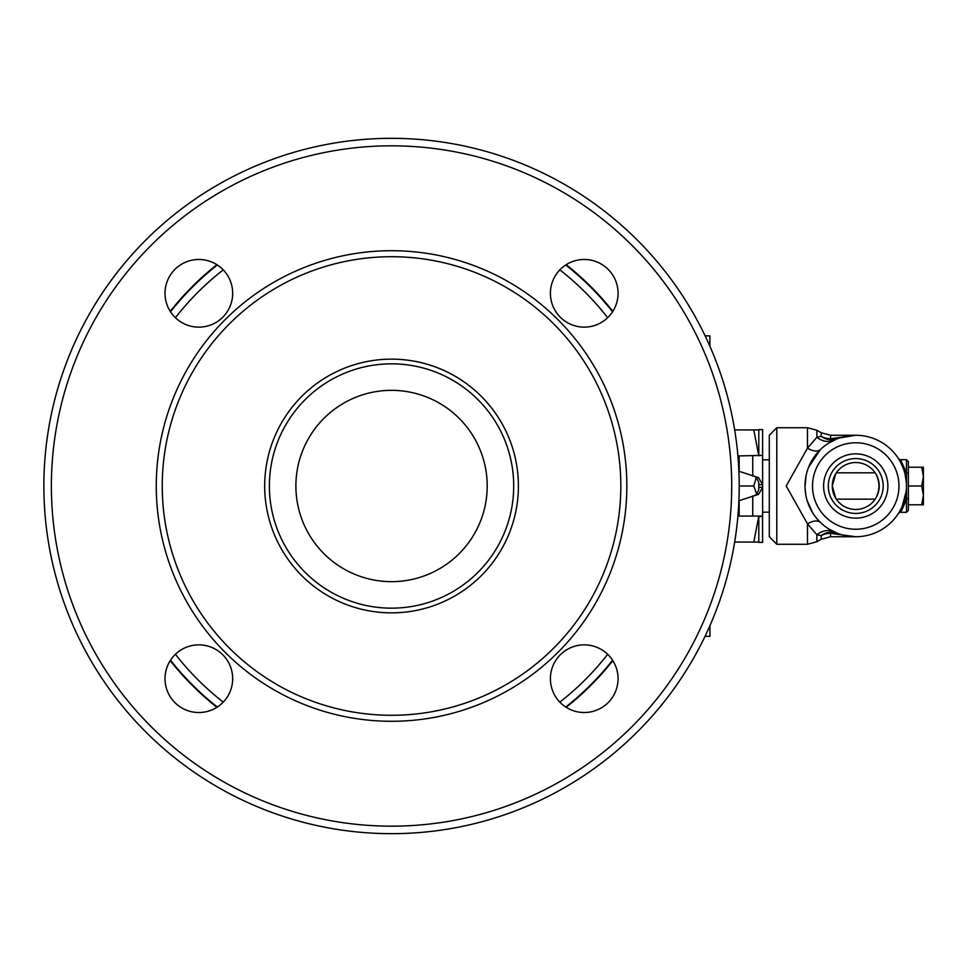 <?xml version="1.0" encoding="UTF-8"?>
<svg xmlns="http://www.w3.org/2000/svg" width="972" height="972" viewBox="0 0 972 972"><rect width="100%" height="100%" fill="white"/><g stroke="black" fill="none" stroke-linecap="round" stroke-linejoin="round"><path stroke-width="1.46" d="M612.834 660.632A281.904 281.904 0 0 1 566.178 707.3M216.902 707.3A281.904 281.904 0 0 1 170.246 660.632M170.246 311.368A281.904 281.904 0 0 1 216.902 264.7M566.178 264.7A281.904 281.904 0 0 1 612.834 311.368M584.233 644.861A33.826 33.826 0 0 1 613.526 695.612A33.826 33.826 0 0 1 554.939 695.612A33.826 33.826 0 0 1 584.233 644.861M232.673 678.687A33.826 33.826 0 0 1 181.934 707.993A33.826 33.826 0 0 1 181.934 649.393A33.826 33.826 0 0 1 232.673 678.687M198.847 327.139A33.826 33.826 0 0 1 169.553 276.388A33.826 33.826 0 0 1 228.141 276.388A33.826 33.826 0 0 1 198.847 327.139M550.407 293.313A33.826 33.826 0 0 1 601.146 264.007A33.826 33.826 0 0 1 601.146 322.607A33.826 33.826 0 0 1 550.407 293.313M612.567 311.781A281.43 281.43 0 0 0 565.753 264.967M217.327 264.967A281.43 281.43 0 0 0 170.513 311.781M170.513 660.219A281.43 281.43 0 0 0 217.327 707.033M565.753 707.033A281.43 281.43 0 0 0 612.567 660.219M835.665 498.126L832.287 486.012L835.665 473.874M875.164 472.842L836.321 472.842M875.821 473.874C879.988 481.954 879.988 490.046 875.821 498.126M832.287 486A23.45 23.45 0 0 1 867.474 465.685A23.45 23.45 0 0 1 867.474 506.315A23.45 23.45 0 0 1 832.287 486M513.702 486A122.156 122.156 0 0 1 330.456 591.79A122.156 122.156 0 0 1 330.456 380.21A122.156 122.156 0 0 1 513.702 486M518.404 486A126.858 126.858 0 0 0 328.111 376.14A126.858 126.858 0 0 0 328.111 595.86A126.858 126.858 0 0 0 518.404 486M620.829 486A229.283 229.283 0 0 1 276.899 684.567A229.283 229.283 0 0 1 276.899 287.433A229.283 229.283 0 0 1 620.829 486M487.203 486A95.657 95.657 0 0 0 343.711 403.161A95.657 95.657 0 0 0 343.711 568.839A95.657 95.657 0 0 0 487.203 486M756.338 494.712L754.539 495.501L756.811 494.371L753.798 486L756.338 477.288L754.539 476.499M738.684 471.153L758.561 477.629L762.619 484.712L762.619 487.288L758.561 494.371L738.684 500.847M758.561 477.629L756.338 477.288L758.78 482.379L758.804 489.475L758.804 487.288L762.619 487.288L762.619 512.171L769.289 512.171M758.561 494.371L756.811 494.371L758.804 489.475M762.619 429.624L762.619 455.394L758.804 455.394L758.804 429.624L762.619 429.624M762.619 484.08L762.619 455.394L737.918 455.929M737.918 516.071L762.534 516.071L762.619 542.376L758.804 542.376L758.804 516.606L762.619 516.606L762.619 487.288M762.619 516.606L762.619 512.171M769.289 459.829L762.619 459.829L762.619 484.712L758.804 484.712M739.218 486A347.684 347.684 0 0 0 217.704 184.899A347.684 347.684 0 0 0 217.704 787.101A347.684 347.684 0 0 0 739.218 486L753.798 486M734.674 542.072L758.804 542.072M758.78 516.168L753.798 542.072M921.723 504.796L908.37 504.796L908.37 467.204L921.723 467.204L923.4 476.608L921.723 486L923.4 495.392L921.723 504.796L923.4 504.796L923.4 467.204L921.723 467.204M921.723 486L908.37 486M709.937 625.664L709.937 636.344L705.04 636.344M758.804 429.928L753.798 429.928L758.78 455.832M734.674 429.928L753.798 429.928M855.749 513.435A27.435 27.435 0 0 1 831.983 472.283A27.435 27.435 0 0 1 879.502 472.283A27.435 27.435 0 0 1 855.749 513.435M855.749 518.137A32.137 32.137 0 0 0 883.572 469.926A32.137 32.137 0 0 0 827.913 469.926A32.137 32.137 0 0 0 855.749 518.137M776.81 544.259L776.81 427.741L769.289 435.262L769.289 536.738L776.81 544.259L807.477 544.259L816.881 541.744L816.857 534.722M828.375 443.268L837.378 438.7A18.796 17.362 68.8 0 1 821.182 436.355L816.881 437.254L807.477 448.153L786.202 486L807.477 523.847L816.881 534.746L821.182 535.645A18.796 17.52 180 0 1 830.574 533.3L855.737 536.738L830.574 536.738L830.574 533.3A18.796 12.818 -68.8 0 1 837.378 533.3L828.484 528.804M830.574 435.262L821.182 432.734L821.182 436.355A18.796 17.52 0 0 0 830.574 438.7L830.574 435.262L855.749 435.262A50.738 50.738 0 0 0 811.802 511.369A50.738 50.738 0 0 0 899.683 511.369A50.738 50.738 0 0 0 855.749 435.262L830.574 438.7A18.796 12.818 -111.2 0 0 837.378 438.7L834.243 440.037A18.796 16.524 -115.1 0 1 816.881 437.254L816.881 430.256L807.477 427.741L807.477 448.153A18.796 9.586 -134 0 0 820.526 449.465L808.692 466.985M906.487 512.317L908.37 510.434L908.37 498.077A1.883 0.923 180 0 1 906.487 499.013L906.487 512.317L900.169 512.317C901.068 511.904 903.182 507.469 906.487 499.001L906.487 472.987C898.736 455.564 898.736 455.552 906.487 472.987L906.487 499.013A1.883 0.923 180 0 0 907.763 498.758M902.162 506.509L906.22 491.164M906.317 481.869L905.005 473.826M901.032 463.109L898.736 459.051M900.388 461.894L903.413 468.601M905.345 475.284L906.366 482.598L905.345 475.308M906.281 490.495L904.215 501.017L901.336 508.283M906.487 472.987A1.883 0.923 0 0 1 908.37 473.923L908.37 461.566L906.487 459.683L906.487 472.987M807.477 544.259L807.477 523.847A18.796 9.586 -46 0 1 820.526 522.535L816.65 518.343M812.568 512.669L807.1 500.459M805.764 494.784L805.059 488.406M805.01 486.887L806.019 475.867M805.873 476.632L805.083 483.169M830.574 536.738L821.182 539.266L821.182 535.645A18.796 17.362 111.2 0 1 837.378 533.3M834.243 531.963A18.796 16.524 -64.9 0 0 816.881 534.746M908.37 498.077L908.37 473.923L908.37 498.077M709.9 346.263L709.9 335.887L705.15 335.887M607.658 654.29A273.922 273.922 0 0 1 559.836 702.124M223.244 702.124A273.922 273.922 0 0 1 175.422 654.29M175.422 317.71A273.922 273.922 0 0 1 223.244 269.876M559.836 269.876A273.922 273.922 0 0 1 607.658 317.71M752.741 516.071L752.741 495.817M739.145 516.071L739.145 500.616M739.145 471.384L739.145 455.929M752.741 476.183L752.741 455.929M855.749 442.77A43.23 43.23 0 0 1 893.183 507.615A43.23 43.23 0 0 1 818.303 507.615A43.23 43.23 0 0 1 855.749 442.77M731.709 486A340.164 340.164 0 0 1 221.458 780.589A340.164 340.164 0 0 1 221.458 191.411A340.164 340.164 0 0 1 731.709 486M626.843 486A235.297 235.297 0 0 0 273.897 282.232A235.297 235.297 0 0 0 273.897 689.768A235.297 235.297 0 0 0 626.843 486M875.164 499.158L836.321 499.158M898.59 458.82L900.181 459.695L906.487 459.683M900.169 512.317L898.578 513.192M906.293 490.447L904.215 501.017M821.182 432.734L816.881 430.256M776.81 427.741L807.477 427.741M821.182 539.266L816.881 541.744M839.188 438.032L855.749 435.262"/></g></svg>
